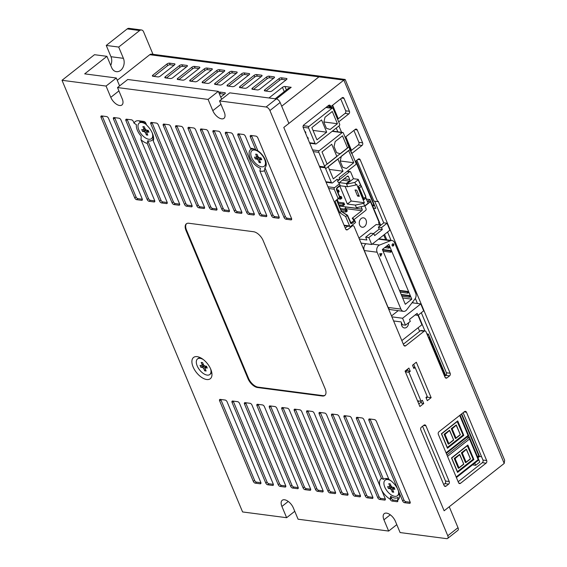 <?xml version="1.0" encoding="UTF-8"?>
<svg xmlns="http://www.w3.org/2000/svg" width="567" height="567" viewBox="0 0 567 567"><rect width="100%" height="100%" fill="white"/><g stroke="black" fill="none" stroke-linecap="round" stroke-linejoin="round"><path stroke-width="0.85" d="M388.657 531.059L383.937 519.79A8.774 4.571 51.8 0 1 384.235 513.645A8.774 4.571 51.8 0 1 395.383 521.286L400.104 532.562L446.633 538.65A3.813 1.984 -128.2 0 0 447.647 538.423A3.813 1.984 -128.2 0 0 447.774 535.751L269.906 110.544A3.813 1.984 -128.2 0 0 266.072 107L219.542 100.912L224.256 112.181A8.774 4.571 51.8 0 1 223.965 118.326A8.774 4.571 51.8 0 1 212.809 110.685L208.096 99.409L117.518 87.552L122.231 98.828A8.774 4.571 51.8 0 1 121.94 104.966A8.774 4.571 51.8 0 1 110.785 97.333L106.064 86.056L62.023 80.294L242.584 511.944L286.633 517.706L281.912 506.437A8.774 4.571 51.8 0 1 282.21 500.292A8.774 4.571 51.8 0 1 293.359 507.933L298.079 519.209L388.657 531.059L396.794 524.645M106.064 86.056L116.292 77.998L84.689 73.859L106.929 56.331L111.649 67.608A8.774 6.606 97.5 0 0 116.391 71.669A8.774 6.606 97.5 0 0 122.904 67.572A8.774 6.606 97.5 0 0 123.408 58.337L118.687 47.061L139.652 30.54A3.813 2.87 -82.5 0 1 141.495 29.98A3.813 2.87 -82.5 0 1 143.557 31.745L152.998 54.319M110.728 65.403A8.774 6.606 97.5 0 0 110.962 56.707L106.249 45.431L127.214 28.91L139.652 30.54M197.146 356.643A13.537 7.052 51.8 0 1 198.939 357.082A13.537 7.052 51.8 0 1 211.923 373.561A13.537 7.052 51.8 0 1 206.714 379.514A13.537 7.052 51.8 0 1 193.099 366.92A13.537 7.052 51.8 0 1 197.146 356.643M139.539 120.884A1.907 0.992 -128.2 0 0 139.659 121.253L139.73 121.416A11.567 6.024 51.8 0 1 140.8 121.451A11.567 6.024 51.8 0 1 142.331 121.827A11.567 6.024 51.8 0 1 146.18 124.024M146.626 125.101A13.537 7.052 51.8 0 1 153.607 137.71A13.537 7.052 51.8 0 1 153.288 141.013L153.444 137.334A11.567 6.024 51.8 0 1 147.81 140.736L147.236 143.43A13.537 7.052 51.8 0 1 140.977 139.709L141.197 136.179A11.567 6.024 51.8 0 1 136.385 124.669L134.053 123.159A13.537 7.052 51.8 0 1 138.83 120.792A13.537 7.052 51.8 0 1 138.922 120.806A1.907 0.992 51.8 0 1 138.95 120.814L143.926 121.458A1.907 0.992 51.8 0 1 145.847 123.237L146.626 125.101M139.532 121.352L138.922 120.806M357.657 417.39A1.907 0.992 -128.2 0 0 357.777 417.751L383.533 479.328A11.567 6.024 51.8 0 1 386.729 478.534A11.567 6.024 51.8 0 1 388.26 478.909A11.567 6.024 51.8 0 1 388.799 479.115M399.048 492.362A13.537 7.052 51.8 0 1 399.537 494.785A13.537 7.052 51.8 0 1 397.609 500.165L398.098 497.28A11.567 6.024 51.8 0 1 390.635 496.302L390.139 499.187A13.537 7.052 51.8 0 1 381.626 490.079L380.032 486.259A13.537 7.052 51.8 0 1 381.471 478.456L356.494 418.758A1.907 0.992 51.8 0 1 356.558 417.425A1.907 0.992 51.8 0 1 357.068 417.312L362.044 417.964A1.907 0.992 51.8 0 1 363.964 419.736L388.934 479.434A13.537 7.052 51.8 0 1 397.446 488.534L368.94 420.388A1.907 0.992 51.8 0 1 369.004 419.048A1.907 0.992 51.8 0 1 369.507 418.942L374.489 419.587A1.907 0.992 51.8 0 1 376.403 421.366L410.09 501.894A1.907 0.992 51.8 0 1 410.026 503.227A1.907 0.992 51.8 0 1 409.523 503.34L404.547 502.695A1.907 0.992 51.8 0 1 402.627 500.916L397.446 488.534M383.533 479.328L381.471 478.456M251.613 148.341A13.537 7.052 51.8 0 1 253.406 148.781A13.537 7.052 51.8 0 1 255.795 149.901L257.857 150.772A11.567 6.024 51.8 0 1 266.214 163.452A11.567 6.024 51.8 0 1 264.959 167.747L264.463 170.632A13.537 7.052 51.8 0 1 259.892 170.936L260.459 168.243A11.567 6.024 51.8 0 1 250.132 157.782A11.567 6.024 51.8 0 1 252.4 148.972L250.416 148.299A13.537 7.052 51.8 0 1 251.613 148.341M116.292 77.998L119.602 85.908M117.518 87.552L127.738 79.493L218.316 91.351L221.626 99.26M219.542 100.912L229.763 92.846L276.299 98.941L266.072 107M269.906 110.544L280.133 102.485A3.813 1.984 -128.2 0 0 276.299 98.941M280.133 102.485L288.894 123.422L283.784 127.455L444.131 510.789L449.241 506.756L458.001 527.693L447.774 535.751M447.647 538.423L457.874 530.365A3.813 1.984 -128.2 0 0 458.001 527.693M286.633 517.706L294.769 511.292M208.096 99.409L218.316 91.351M62.023 80.294L94.491 54.701L106.929 56.331M118.687 47.061L106.249 45.431M141.495 29.98L129.049 28.35A3.813 2.87 97.5 0 0 127.214 28.91M259.162 214.191L225.475 133.656A1.907 0.992 51.8 0 1 225.538 132.324A1.907 0.992 51.8 0 1 226.049 132.21L231.024 132.862A1.907 0.992 51.8 0 1 232.945 134.634L266.632 215.169A1.907 0.992 51.8 0 1 266.568 216.502A1.907 0.992 51.8 0 1 266.058 216.615L261.082 215.963A1.907 0.992 51.8 0 1 259.162 214.191L260.444 213.185A1.907 0.992 -128.2 0 0 262.358 214.957L261.082 215.963M234.277 210.931L200.59 130.403A1.907 0.992 51.8 0 1 200.654 129.063A1.907 0.992 51.8 0 1 201.165 128.95L206.14 129.602A1.907 0.992 51.8 0 1 208.061 131.374L241.748 211.909A1.907 0.992 51.8 0 1 241.684 213.242A1.907 0.992 51.8 0 1 241.173 213.355L236.198 212.703A1.907 0.992 51.8 0 1 234.277 210.931L235.56 209.925A1.907 0.992 -128.2 0 0 237.474 211.697L236.198 212.703M209.393 207.678L175.706 127.143A1.907 0.992 51.8 0 1 175.77 125.81A1.907 0.992 51.8 0 1 176.28 125.697L181.256 126.349A1.907 0.992 51.8 0 1 183.176 128.121L216.863 208.649A1.907 0.992 51.8 0 1 216.8 209.988A1.907 0.992 51.8 0 1 216.289 210.102L211.314 209.45A1.907 0.992 51.8 0 1 209.393 207.678L210.676 206.664A1.907 0.992 -128.2 0 0 212.59 208.443L211.314 209.45M184.509 204.418L150.822 123.89A1.907 0.992 51.8 0 1 150.886 122.55A1.907 0.992 51.8 0 1 151.396 122.437L156.372 123.089A1.907 0.992 51.8 0 1 158.292 124.86L191.979 205.396A1.907 0.992 51.8 0 1 191.915 206.728A1.907 0.992 51.8 0 1 191.405 206.842L186.43 206.19A1.907 0.992 51.8 0 1 184.509 204.418L185.792 203.411A1.907 0.992 -128.2 0 0 187.705 205.183L186.43 206.19M134.74 197.904L101.054 117.376A1.907 0.992 51.8 0 1 101.117 116.037A1.907 0.992 51.8 0 1 101.628 115.923L106.603 116.575A1.907 0.992 51.8 0 1 108.524 118.347L142.211 198.882A1.907 0.992 51.8 0 1 142.147 200.215A1.907 0.992 51.8 0 1 141.637 200.328L136.661 199.676A1.907 0.992 51.8 0 1 134.74 197.904L136.023 196.898A1.907 0.992 -128.2 0 0 137.937 198.67L136.661 199.676M365.304 496.033L331.61 415.498A1.907 0.992 51.8 0 1 331.674 414.165A1.907 0.992 51.8 0 1 332.184 414.052L337.159 414.704A1.907 0.992 51.8 0 1 339.08 416.476L372.767 497.011A1.907 0.992 51.8 0 1 372.703 498.343A1.907 0.992 51.8 0 1 372.193 498.457L367.218 497.805A1.907 0.992 51.8 0 1 365.304 496.033L366.58 495.026A1.907 0.992 -128.2 0 0 368.493 496.798L367.218 497.805M340.42 492.78L306.726 412.244A1.907 0.992 51.8 0 1 306.79 410.912A1.907 0.992 51.8 0 1 307.3 410.799L312.275 411.451A1.907 0.992 51.8 0 1 314.196 413.223L347.883 493.751A1.907 0.992 51.8 0 1 347.819 495.09A1.907 0.992 51.8 0 1 347.309 495.204L342.333 494.552A1.907 0.992 51.8 0 1 340.42 492.78L341.695 491.766A1.907 0.992 -128.2 0 0 343.609 493.545L342.333 494.552M315.536 489.519L281.842 408.984A1.907 0.992 51.8 0 1 281.905 407.652A1.907 0.992 51.8 0 1 282.416 407.538L287.391 408.19A1.907 0.992 51.8 0 1 289.312 409.962L322.999 490.498A1.907 0.992 51.8 0 1 322.935 491.83A1.907 0.992 51.8 0 1 322.425 491.943L317.449 491.291A1.907 0.992 51.8 0 1 315.536 489.519L316.811 488.513A1.907 0.992 -128.2 0 0 318.725 490.285L317.449 491.291M290.651 486.259L256.964 405.731A1.907 0.992 51.8 0 1 257.028 404.399A1.907 0.992 51.8 0 1 257.531 404.285L262.507 404.937A1.907 0.992 51.8 0 1 264.428 406.709L298.114 487.237A1.907 0.992 51.8 0 1 298.051 488.577A1.907 0.992 51.8 0 1 297.54 488.69L292.565 488.038A1.907 0.992 51.8 0 1 290.651 486.259L291.927 485.253A1.907 0.992 -128.2 0 0 293.848 487.032L292.565 488.038M253.321 481.376L219.635 400.848A1.907 0.992 51.8 0 1 219.698 399.508A1.907 0.992 51.8 0 1 220.209 399.395L225.184 400.047A1.907 0.992 51.8 0 1 227.098 401.819L260.785 482.354A1.907 0.992 51.8 0 1 260.721 483.686A1.907 0.992 51.8 0 1 260.218 483.8L255.242 483.148A1.907 0.992 51.8 0 1 253.321 481.376L254.597 480.369A1.907 0.992 -128.2 0 0 256.518 482.141L255.242 483.148M153.288 141.013L179.533 203.766A1.907 0.992 51.8 0 1 179.47 205.105A1.907 0.992 51.8 0 1 178.966 205.211L173.984 204.567A1.907 0.992 51.8 0 1 172.07 202.788L147.236 143.43M140.977 139.709L167.095 202.135A1.907 0.992 51.8 0 1 167.031 203.475A1.907 0.992 51.8 0 1 166.521 203.588L161.545 202.936A1.907 0.992 51.8 0 1 159.625 201.165L125.938 120.629A1.907 0.992 51.8 0 1 126.002 119.297A1.907 0.992 51.8 0 1 126.512 119.183L131.487 119.835A1.907 0.992 51.8 0 1 133.408 121.607L134.053 123.159M259.892 170.936L279.07 216.792A1.907 0.992 51.8 0 1 279.007 218.132A1.907 0.992 51.8 0 1 278.503 218.245L273.521 217.593A1.907 0.992 51.8 0 1 271.607 215.814L248.488 160.553A13.537 7.052 51.8 0 1 246.886 156.726L237.92 135.286A1.907 0.992 51.8 0 1 237.984 133.954A1.907 0.992 51.8 0 1 238.487 133.84L243.463 134.492A1.907 0.992 51.8 0 1 245.383 136.264L250.416 148.299M255.795 149.901L250.359 136.916A1.907 0.992 51.8 0 1 250.423 135.577A1.907 0.992 51.8 0 1 250.933 135.463L255.908 136.115A1.907 0.992 51.8 0 1 257.829 137.894L291.516 218.423A1.907 0.992 51.8 0 1 291.452 219.755A1.907 0.992 51.8 0 1 290.942 219.868L285.966 219.216A1.907 0.992 51.8 0 1 284.046 217.445L264.463 170.632M397.609 500.165L397.651 500.264A1.907 0.992 51.8 0 1 397.587 501.604A1.907 0.992 51.8 0 1 397.077 501.717L392.102 501.065A1.907 0.992 51.8 0 1 390.188 499.293L390.139 499.187M381.626 490.079L385.206 498.641A1.907 0.992 51.8 0 1 385.142 499.974A1.907 0.992 51.8 0 1 384.639 500.087L379.663 499.435A1.907 0.992 51.8 0 1 377.742 497.663L344.056 417.128A1.907 0.992 51.8 0 1 344.119 415.795A1.907 0.992 51.8 0 1 344.623 415.682L349.605 416.334A1.907 0.992 51.8 0 1 351.519 418.106L380.032 486.259M272.656 485.43L267.681 484.778A1.907 0.992 51.8 0 1 265.767 483.006L232.08 402.471A1.907 0.992 51.8 0 1 232.144 401.138A1.907 0.992 51.8 0 1 232.647 401.025L237.623 401.677A1.907 0.992 51.8 0 1 239.543 403.449L273.23 483.984A1.907 0.992 51.8 0 1 273.166 485.317A1.907 0.992 51.8 0 1 272.656 485.43L273.393 484.849M278.206 484.636L244.519 404.101A1.907 0.992 51.8 0 1 244.583 402.768A1.907 0.992 51.8 0 1 245.086 402.655L250.068 403.307A1.907 0.992 51.8 0 1 251.982 405.079L285.669 485.614A1.907 0.992 51.8 0 1 285.605 486.947A1.907 0.992 51.8 0 1 285.102 487.06L280.126 486.408A1.907 0.992 51.8 0 1 278.206 484.636L279.481 483.63A1.907 0.992 -128.2 0 0 281.402 485.402L280.126 486.408M303.09 487.889L269.403 407.361A1.907 0.992 51.8 0 1 269.467 406.022A1.907 0.992 51.8 0 1 269.97 405.908L274.952 406.56A1.907 0.992 51.8 0 1 276.866 408.339L310.553 488.867A1.907 0.992 51.8 0 1 310.489 490.2A1.907 0.992 51.8 0 1 309.986 490.313L305.011 489.661A1.907 0.992 51.8 0 1 303.09 487.889L304.366 486.883A1.907 0.992 -128.2 0 0 306.286 488.655L305.011 489.661M327.974 491.15L294.287 410.614A1.907 0.992 51.8 0 1 294.351 409.282A1.907 0.992 51.8 0 1 294.854 409.168L299.837 409.821A1.907 0.992 51.8 0 1 301.75 411.592L335.437 492.128A1.907 0.992 51.8 0 1 335.373 493.46A1.907 0.992 51.8 0 1 334.87 493.573L329.895 492.921A1.907 0.992 51.8 0 1 327.974 491.15L329.25 490.143A1.907 0.992 -128.2 0 0 331.171 491.915L329.895 492.921M352.858 494.403L319.171 413.875A1.907 0.992 51.8 0 1 319.235 412.535A1.907 0.992 51.8 0 1 319.738 412.422L324.721 413.074A1.907 0.992 51.8 0 1 326.635 414.853L360.321 495.381A1.907 0.992 51.8 0 1 360.258 496.713A1.907 0.992 51.8 0 1 359.754 496.827L354.779 496.175A1.907 0.992 51.8 0 1 352.858 494.403L354.134 493.396A1.907 0.992 -128.2 0 0 356.055 495.168L354.779 496.175M147.186 199.534L113.499 118.999A1.907 0.992 51.8 0 1 113.563 117.667A1.907 0.992 51.8 0 1 114.066 117.553L119.042 118.205A1.907 0.992 51.8 0 1 120.962 119.977L154.649 200.512A1.907 0.992 51.8 0 1 154.585 201.845A1.907 0.992 51.8 0 1 154.082 201.958L149.1 201.306A1.907 0.992 51.8 0 1 147.186 199.534L148.462 198.528A1.907 0.992 -128.2 0 0 150.383 200.3L149.1 201.306M196.955 206.048L163.268 125.513A1.907 0.992 51.8 0 1 163.331 124.18A1.907 0.992 51.8 0 1 163.835 124.067L168.81 124.719A1.907 0.992 51.8 0 1 170.731 126.491L204.418 207.026A1.907 0.992 51.8 0 1 204.354 208.358A1.907 0.992 51.8 0 1 203.851 208.472L198.868 207.82A1.907 0.992 51.8 0 1 196.955 206.048L198.23 205.041A1.907 0.992 -128.2 0 0 200.151 206.813L198.868 207.82M221.839 209.301L188.152 128.773A1.907 0.992 51.8 0 1 188.216 127.44A1.907 0.992 51.8 0 1 188.719 127.327L193.694 127.979A1.907 0.992 51.8 0 1 195.615 129.751L229.302 210.279A1.907 0.992 51.8 0 1 229.238 211.619A1.907 0.992 51.8 0 1 228.735 211.732L223.752 211.08A1.907 0.992 51.8 0 1 221.839 209.301L223.114 208.295A1.907 0.992 -128.2 0 0 225.035 210.066L223.752 211.08M246.723 212.561L213.036 132.026A1.907 0.992 51.8 0 1 213.1 130.694A1.907 0.992 51.8 0 1 213.603 130.58L218.578 131.232A1.907 0.992 51.8 0 1 220.499 133.004L254.186 213.539A1.907 0.992 51.8 0 1 254.122 214.872A1.907 0.992 51.8 0 1 253.619 214.985L248.637 214.333A1.907 0.992 51.8 0 1 246.723 212.561L247.999 211.555A1.907 0.992 -128.2 0 0 249.919 213.327L248.637 214.333M247.999 378.678L186.011 230.5A9.533 4.968 51.8 0 1 186.33 223.823A9.533 4.968 51.8 0 1 188.861 223.256L253.562 231.726A9.533 4.968 51.8 0 1 263.152 240.592L325.139 388.771A9.533 4.968 51.8 0 1 324.82 395.447A9.533 4.968 51.8 0 1 322.283 396.014L257.588 387.544A9.533 4.968 51.8 0 1 247.999 378.678L248.509 378.274A9.533 4.968 -128.2 0 0 258.098 387.141L257.588 387.544M273.351 484.346L268.964 483.771A1.907 0.992 51.8 0 1 267.043 482L233.356 401.464L232.08 402.471M233.235 401.103A1.907 0.992 -128.2 0 0 233.356 401.464M245.674 402.733A1.907 0.992 -128.2 0 0 245.794 403.094L279.481 483.63M285.789 485.976L281.402 485.402M270.558 405.986A1.907 0.992 -128.2 0 0 270.679 406.355L304.366 486.883M310.673 489.229L306.286 488.655M295.442 409.246A1.907 0.992 -128.2 0 0 295.563 409.608L329.25 490.143M335.558 492.489L331.171 491.915M320.327 412.5A1.907 0.992 -128.2 0 0 320.447 412.868L354.134 493.396M360.442 495.742L356.055 495.168M114.654 117.631A1.907 0.992 -128.2 0 0 114.775 117.993L148.462 198.528M154.77 200.874L150.383 200.3M164.423 124.145A1.907 0.992 -128.2 0 0 164.543 124.506L198.23 205.041M204.538 207.387L200.151 206.813M189.307 127.398A1.907 0.992 -128.2 0 0 189.428 127.766L223.114 208.295M229.422 210.648L225.035 210.066M214.191 130.658A1.907 0.992 -128.2 0 0 214.312 131.02L247.999 211.555M254.307 213.901L249.919 213.327M186.6 223.639A9.533 4.968 -128.2 0 0 186.522 230.096L248.509 378.274M322.283 396.014L322.793 395.61L258.098 387.141M322.793 395.61A9.533 4.968 -128.2 0 0 325.061 395.227M226.637 132.288A1.907 0.992 -128.2 0 0 226.757 132.65L260.444 213.185M266.752 215.531L262.358 214.957M201.753 129.028A1.907 0.992 -128.2 0 0 201.873 129.389L235.56 209.925M241.868 212.271L237.474 211.697M176.869 125.775A1.907 0.992 -128.2 0 0 176.989 126.136L210.676 206.664M216.984 209.017L212.59 208.443M151.984 122.515A1.907 0.992 -128.2 0 0 152.105 122.876L185.792 203.411M192.1 205.757L187.705 205.183M102.216 116.001A1.907 0.992 -128.2 0 0 102.336 116.363L136.023 196.898M142.331 199.244L137.937 198.67M332.772 414.13A1.907 0.992 -128.2 0 0 332.893 414.491L366.58 495.026M372.888 497.372L368.493 496.798M307.888 410.877A1.907 0.992 -128.2 0 0 308.009 411.238L341.695 491.766M348.003 494.119L343.609 493.545M283.004 407.616A1.907 0.992 -128.2 0 0 283.124 407.978L316.811 488.513M323.119 490.859L318.725 490.285M258.12 404.356A1.907 0.992 -128.2 0 0 258.24 404.725L291.927 485.253M298.235 487.606L293.848 487.032M220.79 399.473A1.907 0.992 -128.2 0 0 220.91 399.834L254.597 480.369M260.905 482.715L256.518 482.141M127.1 119.261A1.907 0.992 -128.2 0 0 127.221 119.623L160.908 200.151A1.907 0.992 -128.2 0 0 162.821 201.93L161.545 202.936M167.215 202.504L162.821 201.93M147.81 140.736L173.346 201.781A1.907 0.992 -128.2 0 0 175.267 203.553L173.984 204.567M179.654 204.127L175.267 203.553M239.076 133.911A1.907 0.992 -128.2 0 0 239.196 134.28L272.883 214.808A1.907 0.992 -128.2 0 0 274.804 216.587L273.521 217.593M248.488 160.553L246.886 156.726M279.191 217.161L274.804 216.587M264.959 167.747L285.329 216.438A1.907 0.992 -128.2 0 0 287.242 218.21L285.966 219.216M291.636 218.784L287.242 218.21M251.514 135.541A1.907 0.992 -128.2 0 0 251.642 135.91L257.857 150.772M370.095 419.013A1.907 0.992 -128.2 0 0 370.216 419.382L403.902 499.91A1.907 0.992 -128.2 0 0 405.823 501.682L404.547 502.695M410.21 502.256L405.823 501.682M345.211 415.76A1.907 0.992 -128.2 0 0 345.331 416.121L379.018 496.657A1.907 0.992 -128.2 0 0 380.939 498.428L379.663 499.435M385.326 499.003L380.939 498.428M390.635 496.302L391.464 498.28A1.907 0.992 -128.2 0 0 393.378 500.059L392.102 501.065M397.772 500.633L393.378 500.059M380.634 225.092L369.953 199.541L366.459 199.088M472.488 464.883L475.678 465.301L479.774 462.077L460.113 415.087M424.924 330.958L418.29 315.096M413.194 302.927L412.748 301.857M386.814 239.855L384.539 234.412M369.953 199.541L367.685 201.335M475.678 465.301L474.756 463.097M419.644 331.334L418.134 327.733M325.302 165.458L348.308 147.321A1.141 0.865 -82.5 0 1 349.478 147.682L355.948 163.14A1.141 0.865 -82.5 0 1 355.58 164.714L339.222 177.613A1.524 1.148 -82.5 0 1 339.137 179.215A1.524 1.148 -82.5 0 1 338.003 179.93A1.524 1.148 -82.5 0 1 337.181 179.222L332.574 182.85A1.141 0.865 -82.5 0 1 331.404 182.489L324.934 167.024A1.141 0.865 -82.5 0 1 325.302 165.458M328.165 166.62L333.29 178.86L343 171.206L337.882 158.966L328.165 166.62M346.451 168.484L342.744 167.336L340.186 161.219L341.334 156.244L348.62 150.503L353.737 162.743L346.451 168.484M329.335 169.42L343 171.206M340.243 160.978L353.737 162.743M319.15 150.765L342.163 132.628A1.141 0.865 -82.5 0 1 343.333 132.99L349.796 148.455A1.141 0.865 -82.5 0 1 349.435 150.021L326.429 168.158A1.141 0.865 -82.5 0 1 325.26 167.797L318.789 152.332A1.141 0.865 -82.5 0 1 319.15 150.765L312.545 149.901M340.306 153.792L336.6 152.643L334.041 146.527L335.189 141.552L342.475 135.811L347.592 148.051L340.306 153.792M322.021 151.928L327.145 164.168L336.855 156.513L331.738 144.273L322.021 151.928M351.597 153.508L347.018 142.558M308.98 126.441L331.986 108.304A1.141 0.865 -82.5 0 1 333.155 108.666L339.626 124.13A1.141 0.865 -82.5 0 1 339.264 125.704L316.258 143.834A1.141 0.865 -82.5 0 1 315.082 143.472L308.618 128.014A1.141 0.865 -82.5 0 1 308.98 126.441L303.246 125.69M311.85 127.61L316.967 139.851L326.684 132.189L321.56 119.949L311.85 127.61M330.136 129.474L326.422 128.326L323.863 122.203L325.011 117.234L332.297 111.486L337.422 123.726L330.136 129.474M307.328 137.434L307.888 137.512L308.292 138.476L307.895 138.787M304.904 131.636L305.457 131.707L305.861 132.678L305.471 132.99M329.08 107.687L329.788 107.071L331.83 107.34L332.319 108.113M313.019 130.403L326.684 132.189M323.92 121.962L337.422 123.726M305.457 131.707L305.067 132.019M307.888 137.512L307.491 137.816M338.13 198.556L339.661 197.351L336.628 190.101A1.907 1.439 -82.5 0 1 337.23 187.486L340.044 185.267L339.442 183.814L334.58 187.649A1.141 0.865 97.5 0 0 334.218 189.215L338.13 198.556L335.047 201.32L339.796 212.66L345.672 216.601L349.584 225.942L344.049 225.212M353.078 218.423L352.227 218.238L353.936 220.549L354.928 220.889L355.608 222.47L350.753 226.304A1.141 0.865 -82.5 0 1 349.584 225.942M347.38 215.29L345.672 216.601M339.796 212.66L341.327 211.456L347.21 215.389L350.25 222.172M335.047 201.32L336.585 200.108L341.327 211.456L347.479 215.191L350.874 222.696A1.141 0.865 -82.5 0 0 351.427 222.533A0.765 0.397 51.8 0 1 352.192 223.242A1.907 1.439 -82.5 0 1 350.236 222.64M364.815 205.835L366.062 208.833A1.141 0.865 -82.5 0 1 365.701 210.4L353.992 219.627M341.497 211.356L336.841 199.882M336.635 200.066L339.661 197.351L336.607 200.087M339.52 196.508L339.69 197.33M339.442 183.814L337.514 181.213L349.534 171.744A1.141 0.865 -82.5 0 1 350.704 172.106L353.468 178.711L346.565 184.155L354.857 182.418L355.934 184.998L356.7 184.388L364.383 202.752L351.193 201.023L345.069 186.394M340.044 185.267L339.52 186.082M364.383 202.752L363.617 203.355L355.325 205.091L356.671 208.309L357.876 207.359M361.087 206.686L362.122 209.152A1.141 0.865 -82.5 0 1 361.76 210.726L352.227 218.238M338.818 182.978L347.337 176.259A1.141 0.865 -82.5 0 1 348.514 176.62L349.726 179.519A1.141 0.865 -82.5 0 1 349.364 181.093L346.295 183.51L347.642 186.727L340.03 185.735M353.468 178.711L358.195 179.328L365.736 196.232L365.857 198.159L363.816 199.768L358.287 186.564L360.336 184.955L361.413 186.401L365.779 196.841L363.738 198.457L363.816 199.768M365.821 197.571L368.033 202.844L365.857 198.159M356.402 207.664L364.694 205.934L368.018 203.312M344.382 209.103L345.083 208.543A1.141 0.865 97.5 0 0 345.445 206.969L345.388 206.835M356.671 208.309L339.994 206.126L339.555 205.077M338.364 202.221L337.237 199.527M360.406 184.629L358.181 179.796L354.857 182.418M358.181 179.796L358.195 179.328M361.484 186.075L359.365 188.01L363.738 198.457M357.593 196.076L359.336 196.302L356.771 190.186L355.034 189.959L357.593 196.076L358.826 195.105M363.617 203.355L364.694 205.934M339.3 182.595L346.295 183.51M339.796 185.976L347.358 204.049L355.325 205.091M341.929 211.477L346.026 212.015L345.346 210.4L341.008 209.833M338.981 204.999L343.326 205.573L342.652 203.957L338.308 203.39M338.06 198.79L340.632 199.13L339.541 197.465M347.642 186.727L355.934 184.998M358.287 186.564L359.365 188.01M347.358 204.049L351.193 201.023M345.99 210.555L346.756 209.953L346.628 209.393L347.302 211.002L346.026 212.015L346.394 211.519L345.99 210.555L345.346 210.4L346.628 209.393L340.483 208.592M343.29 204.113L344.063 203.51L343.935 202.951L344.608 204.559L343.326 205.573L343.694 205.077L343.29 204.113L342.652 203.957L343.935 202.951L337.79 202.15M340.597 197.67L341.362 197.068L341.235 196.508L341.908 198.117L340.632 199.13L341.001 198.634L340.597 197.67L339.959 197.514L341.235 196.508L339.576 196.295M337.358 191.001L338.542 190.065L336.883 189.853M338.017 192.574L338.308 192.192L337.408 191.107M337.904 191.228L338.669 190.625L338.542 190.065L339.215 191.674L338.031 192.61M346.756 209.953L347.16 210.917L346.394 211.519M344.063 203.51L344.467 204.474L343.694 205.077M341.362 197.068L341.766 198.032L341.001 198.634M338.669 190.625L339.073 191.589L338.308 192.192M392.13 245.575A1.212 0.914 -82.5 0 1 393.753 244.299A1.212 0.914 -82.5 0 1 392.13 245.575M392.477 246.021A1.212 0.914 97.5 0 0 392.768 243.767M408.58 322.751A4.749 3.572 -82.5 0 1 404.37 327.96A4.749 3.572 -82.5 0 1 401.805 325.763A4.749 3.572 -82.5 0 1 401.457 322.687M366.034 220.024A4.749 3.572 -82.5 0 1 365.765 225.028A4.749 3.572 -82.5 0 1 362.235 227.239A4.749 3.572 -82.5 0 1 359.669 225.042A4.749 3.572 -82.5 0 1 359.946 220.039A4.749 3.572 -82.5 0 1 363.468 217.827A4.749 3.572 -82.5 0 1 366.034 220.024M367.381 201.292L370.457 201.696L379.075 222.314L378.558 222.718L379.486 224.936M383.717 235.057L385.666 239.706M412.046 302.771L420.771 303.919L402.584 318.25L405.49 325.182L410.302 321.39L409.48 319.412L417.149 313.367L417.971 315.344L423.669 310.851L420.771 303.919M370.457 201.696L364.907 206.069M401.833 340.59L421.926 324.749L417.992 315.33M403.541 311.347L390.706 309.667A4.841 3.65 -82.5 0 1 388.09 307.427L400.919 309.107A4.841 3.65 -82.5 0 0 403.541 311.347A4.841 3.65 -82.5 0 0 406.659 309.837L414.909 299.015A4.841 3.65 97.5 0 0 415.668 293.167L394.589 242.775A4.841 3.65 97.5 0 0 391.967 240.528L379.139 238.856A4.841 3.65 97.5 0 0 378.926 238.835M388.09 307.427L364.298 250.543A4.841 3.65 -82.5 0 1 366.02 243.753M358.961 238.097L376.197 224.511L380.932 225.127M391.521 315.939L398.218 310.652M400.919 309.107L377.126 252.223A4.841 3.65 -82.5 0 1 379.557 245.05L390.528 240.72L378.529 239.146M373.533 233.583L379.174 229.139L378.345 227.169L383.859 222.824L387.02 223.235L389.919 230.174L371.739 244.505L361.051 243.101M359.336 239.012L366.863 239.997L365.68 237.155L370.676 233.214L373.837 233.625L368.833 237.566L371.739 244.505M391.896 316.847L402.584 318.25M405.49 325.182L402.329 324.771L401.138 321.928L393.611 320.943M391.967 240.528A4.841 3.65 97.5 0 0 390.528 240.72M388.856 244.349L411.784 299.17L405.292 304.288L382.364 249.466L388.856 244.349M379.677 253.74L381.903 253.64L380.712 256.22L379.677 253.74M387.02 223.235L381.506 227.58L382.328 229.557L374.659 235.603L373.837 233.625M368.833 237.566L365.68 237.155M411.784 299.17L402.655 297.973M386.574 246.149L388.962 246.461L389.501 247.744L388.99 248.148L384.738 247.595M382.364 249.466L390.677 250.55L391.209 251.84L390.698 252.237L383.108 251.245M399.473 290.375L407.786 291.466L408.325 292.749L407.815 293.153L400.217 292.154M401.188 294.464L409.502 295.556L410.033 296.839L409.523 297.243L401.932 296.243M381.215 253.669L380.393 255.455M382.328 229.557L379.174 229.139M381.506 227.58L378.345 227.169M417.971 315.344L415.115 314.969M409.502 295.556L408.991 295.96L409.523 297.243M401.393 294.96L408.991 295.96M407.786 291.466L407.276 291.863L407.815 293.153M399.685 290.871L407.276 291.863M390.677 250.55L390.167 250.954L390.698 252.237M382.569 249.962L390.167 250.954M388.962 246.461L388.452 246.865L388.99 248.148M386.063 246.553L388.452 246.865M467.017 437.072L469.526 437.681L469.547 439.021L478.172 459.631L456.166 476.982M478.598 459.901L478.172 459.631M467.484 445.598L473.254 459.39L473.892 459.546L457.562 472.41L451.509 457.938L467.832 445.067L451.686 457.994M451.509 457.938L457.562 472.41M457.491 471.815L473.254 459.39L467.307 445.74M457.42 471.645L473.006 459.362M455.117 458.625L459.759 454.514L454.231 458.441L458.334 468.243L458.951 467.782L455.117 458.625L454.479 458.469L458.583 468.278M462.268 452.99L466.435 449.248L461.375 452.806L465.479 462.608L466.095 462.155L462.268 452.99L461.63 452.835L465.727 462.644M454.231 458.441L459.639 454.401M461.375 452.806L466.315 449.142M459.766 454.961L463.813 464.21L458.845 468.073M466.45 449.695L470.49 458.944L465.989 462.438M407.574 369.372L405.15 371.279M419.048 401.025L417.95 401.883M372.193 204.914L373.944 205.141L355.58 161.241M351.129 150.609L345.473 137.079M337.925 119.042L332.269 105.512M477.301 456.173L479.044 456.4L461.354 414.108M445.322 375.772L429.191 337.216L428.241 337.089M373.944 205.141L374.298 204.864M318.973 76.843A3.813 2.87 -82.5 0 1 320.816 76.283L151.602 54.141A3.813 2.87 97.5 0 0 149.759 54.701L318.973 76.843A3.813 2.87 -82.5 0 1 320.816 76.283L345.175 79.472L343.857 80.103L504.205 463.43L444.131 510.789L283.784 127.455L343.857 80.103L318.973 76.843L281.7 106.227L318.973 76.843M429.545 336.933L429.191 337.216M427.305 334.849L428.751 335.04M479.044 456.4L477.804 457.378M117.263 80.316L149.759 54.701M268.949 97.978L282.444 87.339L284.244 91.634M286.406 89.933L284.967 86.489L291.19 87.304L276.413 98.956L289.914 88.317L288.667 88.154L275.172 98.793M157.853 76.906A1.907 0.765 -22.7 0 0 160.376 76.056L174.438 64.978A1.907 0.765 -22.7 0 0 174.955 64.078A1.907 0.765 -22.7 0 0 174.473 63.809L169.498 63.157A1.907 0.765 -22.7 0 0 166.974 64L152.913 75.085A1.907 0.765 -22.7 0 0 152.395 75.978A1.907 0.765 -22.7 0 0 152.877 76.254L157.853 76.906M284.967 86.489A1.907 0.765 -22.7 0 0 282.444 87.339M220.726 97.106L224.808 93.888A1.907 0.765 -22.7 0 0 225.319 92.988A1.907 0.765 -22.7 0 0 224.837 92.719L219.861 92.067A1.907 0.765 -22.7 0 0 218.685 92.223M170.298 78.529A1.907 0.765 -22.7 0 0 172.822 77.686L186.883 66.608A1.907 0.765 -22.7 0 0 187.393 65.708A1.907 0.765 -22.7 0 0 186.912 65.432L181.936 64.787A1.907 0.765 -22.7 0 0 179.413 65.63L165.358 76.708A1.907 0.765 -22.7 0 0 164.841 77.608A1.907 0.765 -22.7 0 0 165.323 77.885L170.298 78.529M182.737 80.16A1.907 0.765 -22.7 0 0 185.26 79.316L199.322 68.231A1.907 0.765 -22.7 0 0 199.839 67.338A1.907 0.765 -22.7 0 0 199.357 67.062L194.382 66.41A1.907 0.765 -22.7 0 0 191.859 67.253L177.797 78.338A1.907 0.765 -22.7 0 0 177.28 79.238A1.907 0.765 -22.7 0 0 177.762 79.508L182.737 80.16M195.183 81.79A1.907 0.765 -22.7 0 0 197.706 80.946L211.767 69.861A1.907 0.765 -22.7 0 0 212.278 68.961A1.907 0.765 -22.7 0 0 211.796 68.692L206.82 68.04A1.907 0.765 -22.7 0 0 204.297 68.883L190.243 79.968A1.907 0.765 -22.7 0 0 189.725 80.868A1.907 0.765 -22.7 0 0 190.207 81.138L195.183 81.79M207.621 83.42A1.907 0.765 -22.7 0 0 210.144 82.576L224.206 71.492A1.907 0.765 -22.7 0 0 224.723 70.591A1.907 0.765 -22.7 0 0 224.241 70.322L219.266 69.67A1.907 0.765 -22.7 0 0 216.743 70.514L202.681 81.598A1.907 0.765 -22.7 0 0 202.164 82.491A1.907 0.765 -22.7 0 0 202.646 82.768L207.621 83.42M220.067 85.043A1.907 0.765 -22.7 0 0 222.59 84.2L236.652 73.122A1.907 0.765 -22.7 0 0 237.162 72.222A1.907 0.765 -22.7 0 0 236.68 71.952L231.705 71.3A1.907 0.765 -22.7 0 0 229.181 72.144L215.127 83.221A1.907 0.765 -22.7 0 0 214.609 84.122A1.907 0.765 -22.7 0 0 215.091 84.398L220.067 85.043M232.505 86.673A1.907 0.765 -22.7 0 0 235.029 85.83L249.09 74.745A1.907 0.765 -22.7 0 0 249.608 73.852A1.907 0.765 -22.7 0 0 249.126 73.575L244.15 72.923A1.907 0.765 -22.7 0 0 241.627 73.774L227.565 84.852A1.907 0.765 -22.7 0 0 227.048 85.752A1.907 0.765 -22.7 0 0 227.53 86.021L232.505 86.673M244.951 88.303A1.907 0.765 -22.7 0 0 247.474 87.46L261.536 76.375A1.907 0.765 -22.7 0 0 262.046 75.475A1.907 0.765 -22.7 0 0 261.564 75.205L256.589 74.553A1.907 0.765 -22.7 0 0 254.066 75.397L240.011 86.482A1.907 0.765 -22.7 0 0 239.494 87.382A1.907 0.765 -22.7 0 0 239.976 87.651L244.951 88.303M257.39 89.933A1.907 0.765 -22.7 0 0 259.913 89.09L273.974 78.005A1.907 0.765 -22.7 0 0 274.492 77.105A1.907 0.765 -22.7 0 0 274.01 76.836L269.034 76.184A1.907 0.765 -22.7 0 0 266.511 77.027L252.45 88.112A1.907 0.765 -22.7 0 0 251.932 89.012A1.907 0.765 -22.7 0 0 252.414 89.281L257.39 89.933M269.835 91.563A1.907 0.765 -22.7 0 0 272.358 90.713L286.42 79.635A1.907 0.765 -22.7 0 0 286.93 78.735A1.907 0.765 -22.7 0 0 286.448 78.466L281.473 77.814A1.907 0.765 -22.7 0 0 278.95 78.657L264.895 89.735A1.907 0.765 -22.7 0 0 264.378 90.635A1.907 0.765 -22.7 0 0 264.86 90.911L269.835 91.563M174.062 65.276L170.171 64.766A1.907 0.765 -22.7 0 0 167.648 65.609L153.969 76.396M224.426 94.186L220.535 93.675A1.907 0.765 -22.7 0 0 219.358 93.831M186.5 66.906L182.609 66.396A1.907 0.765 -22.7 0 0 180.086 67.239L166.407 78.026M198.946 68.529L195.055 68.026A1.907 0.765 -22.7 0 0 192.532 68.869L178.853 79.649M211.385 70.159L207.494 69.649A1.907 0.765 -22.7 0 0 204.97 70.499L191.292 81.279M223.83 71.789L219.939 71.279A1.907 0.765 -22.7 0 0 217.416 72.122L203.73 82.91M236.269 73.419L232.378 72.909A1.907 0.765 -22.7 0 0 229.855 73.753L216.176 84.54M248.715 75.042L244.824 74.539A1.907 0.765 -22.7 0 0 242.3 75.383L228.614 86.163M261.153 76.673L257.262 76.162A1.907 0.765 -22.7 0 0 254.739 77.013L241.06 87.793M273.599 78.303L269.708 77.792A1.907 0.765 -22.7 0 0 267.185 78.636L253.499 89.423M286.037 79.933L282.146 79.423A1.907 0.765 -22.7 0 0 279.623 80.266L265.944 91.053M449.22 481.503L425.909 425.774A1.907 1.439 -82.5 0 0 424.874 424.896A1.907 1.439 -82.5 0 0 423.953 425.172L421.401 427.185A1.907 1.439 -82.5 0 0 420.792 429.807L444.103 485.536A1.907 1.439 -82.5 0 0 445.138 486.415A1.907 1.439 -82.5 0 0 446.059 486.139L448.617 484.119A1.907 1.439 -82.5 0 0 449.22 481.503L445.485 481.014L422.578 426.256M464.515 411.621A1.907 1.439 -82.5 0 1 465.436 411.337A1.907 1.439 -82.5 0 1 466.471 412.223L486.677 460.546A1.907 1.439 -82.5 0 1 486.075 463.161L460.51 483.311A1.907 1.439 -82.5 0 1 459.589 483.587A1.907 1.439 -82.5 0 1 458.561 482.708L438.348 434.386A1.907 1.439 -82.5 0 1 438.95 431.771L464.515 411.621M419.892 406.525L423.726 403.506L422.38 400.281L421.104 401.294L408.977 372.299L410.253 371.293L408.906 368.068L405.072 371.094L419.892 406.525M425.959 397.46L427.305 400.685L431.14 397.658L416.32 362.228L412.485 365.247L413.832 368.472L415.115 367.466L427.242 396.453L425.959 397.46M403.952 345.53L405.696 345.764L424.102 331.256A1.907 1.439 -82.5 0 1 425.023 330.972A1.907 1.439 -82.5 0 1 426.051 331.858L445.052 377.275A1.907 1.439 -82.5 0 0 446.08 378.161A1.907 1.439 -82.5 0 0 447.002 377.877L449.56 375.864A1.907 1.439 -82.5 0 0 450.163 373.249L378.21 201.228L377.693 201.632L360.18 159.759L357.848 159.455M405.696 345.764A1.907 1.439 -82.5 0 1 404.774 346.04A1.907 1.439 -82.5 0 1 403.739 345.161L354.155 226.616A1.907 1.439 -82.5 0 0 353.121 225.73A1.907 1.439 -82.5 0 0 352.199 226.013L351.271 225.893M345.863 229.408L347.599 229.642L352.199 226.013M347.599 229.642A1.907 1.439 -82.5 0 1 346.678 229.918A1.907 1.439 -82.5 0 1 345.65 229.033L303.203 127.568A1.907 1.439 -82.5 0 1 303.806 124.946L328.605 105.398A1.907 1.439 -82.5 0 1 329.526 105.122A1.907 1.439 -82.5 0 1 330.554 106.008L328.222 105.703M340.696 98.864L345.679 110.785L349.414 111.274L344.027 98.389A1.907 1.439 -82.5 0 0 342.992 97.503A1.907 1.439 -82.5 0 0 342.071 97.786L330.823 106.646L330.554 106.008M349.414 111.274A1.907 1.439 -82.5 0 1 348.811 113.889L345.076 113.4L337.606 119.29M338.69 121.884A1.907 1.439 -82.5 0 1 338.839 121.749L348.811 113.889M341.561 132.309L338.91 125.98M353.9 130.438L358.89 142.352L362.618 142.841L357.231 129.956A1.907 1.439 -82.5 0 0 356.196 129.07A1.907 1.439 -82.5 0 0 355.275 129.354L345.31 137.207A1.907 1.439 -82.5 0 1 345.147 137.32M362.618 142.841A1.907 1.439 -82.5 0 1 362.015 145.457L358.28 144.968L350.81 150.865M351.894 153.451A1.907 1.439 -82.5 0 1 352.043 153.317L362.015 145.457M360.18 159.759A1.907 1.439 -82.5 0 0 359.145 158.873A1.907 1.439 -82.5 0 0 358.224 159.15L355.417 161.368A1.907 1.439 -82.5 0 1 355.254 161.482M415.115 367.466L413.315 367.232M431.14 397.658L427.412 397.176L426.228 398.105M413.669 364.319L414.973 367.444M427.142 396.531L427.412 397.176M425.023 330.972L421.288 330.483A1.907 1.439 97.5 0 0 420.367 330.767L403.335 344.19M347.684 226.141L345.239 228.069M330.823 106.646L327.563 106.22M336.259 128.071L337.826 131.82M356.849 160.234L373.965 201.143L377.693 201.632M374.681 201.235L383.746 222.909M387.566 232.031L391.067 240.415M415.32 298.391L417.454 303.487M421.309 312.715L446.427 372.76A1.907 1.439 -82.5 0 1 445.825 375.375L449.56 375.864M444.641 376.304L445.825 375.375M504.205 463.43L504.651 460.248L345.175 79.472M443.699 484.565L444.882 483.637L448.617 484.119M486.677 460.546L482.949 460.057L463.14 412.705M458.157 481.737L482.34 462.672L486.075 463.161M423.726 403.506L421.742 403.243L420.912 401.266M410.253 371.293L408.261 371.031L407.489 369.188M421.104 401.294L417.51 400.819M405.377 371.832L408.977 372.299M407.758 369.826L405.341 371.732M445.485 481.014A1.907 1.439 -82.5 0 1 444.882 483.637M482.949 460.057A1.907 1.439 -82.5 0 1 482.34 462.672M358.89 142.352A1.907 1.439 -82.5 0 1 358.28 144.968M345.679 110.785A1.907 1.439 -82.5 0 1 345.076 113.4M421.238 402.038L418.815 403.945M372.562 204.963L372.611 205.899M332.623 105.235L338.279 118.758M345.827 136.803L351.483 150.326M355.934 160.964L375.786 208.429L373.547 208.132M426.894 333.871L428.34 334.055L445.676 375.496M461.708 413.832L479.547 456.463L481.553 456.726M479.547 456.463L477.953 457.725M372.873 205.693L374.752 205.941M468.491 435.739L468.066 435.477L446.059 452.82M457.378 421.444L463.147 435.229L463.785 435.385L447.455 448.256L441.402 433.776L457.725 420.905L441.58 433.84M441.402 433.776L447.455 448.256M447.384 447.654L463.147 435.229L457.2 421.579M447.313 447.483L462.899 435.201M445.01 434.464L449.652 430.353L444.124 434.279L448.228 444.081L448.844 443.628L445.01 434.464L444.372 434.308L448.476 444.117M452.161 428.829L456.336 425.094L451.275 428.645L455.372 438.447L455.996 437.993L452.161 428.829L451.523 428.68L455.62 438.482M444.124 434.279L449.532 430.247M451.275 428.645L456.215 424.981M449.659 430.8L453.706 440.049L448.738 443.911M456.343 425.534L460.383 434.783L455.882 438.277M264.257 166.209A9.915 5.167 -128.2 0 0 263.542 157.215A9.915 5.167 -128.2 0 0 254.611 150.049A9.915 5.167 -128.2 0 0 251.982 150.638A9.915 5.167 -128.2 0 0 252.691 159.639A9.915 5.167 -128.2 0 0 261.621 166.797A9.915 5.167 -128.2 0 0 264.257 166.209L264.881 165.72A9.915 5.167 -128.2 0 0 266.1 162.651M255.15 149.546A9.915 5.167 -128.2 0 0 252.606 150.142L251.982 150.638M256.653 156.527A2.403 1.247 -128.2 0 0 256.334 157.321L254.498 157.08L255.27 158.923L257.106 159.164A2.403 1.247 -128.2 0 0 258.162 160.135L259.154 162.516L260.579 162.708L259.587 160.319A2.403 1.247 -128.2 0 0 259.643 160.277A2.403 1.247 -128.2 0 0 259.899 159.525L261.734 159.766L260.969 157.924L259.126 157.683A2.403 1.247 -128.2 0 0 258.07 156.712L257.078 154.33L255.653 154.146L256.653 156.527L257.702 155.826M257.106 159.164L259.147 157.69M255.27 158.923L258.729 157.236M261.174 158.42L259.899 159.525M257.865 156.216L256.334 157.321M260.593 157.874L258.162 160.135M259.154 162.516L259.906 161.085M390.911 480.781A9.915 5.167 -128.2 0 0 387.757 479.576A9.915 5.167 -128.2 0 0 385.121 480.164A9.915 5.167 -128.2 0 0 385.829 489.165A9.915 5.167 -128.2 0 0 394.76 496.331A9.915 5.167 -128.2 0 0 397.396 495.742L398.02 495.246A9.915 5.167 -128.2 0 0 399.196 492.914M388.82 479.158A9.915 5.167 -128.2 0 0 388.381 479.087A9.915 5.167 -128.2 0 0 385.744 479.675L385.121 480.164M397.396 495.742A9.915 5.167 -128.2 0 0 398.041 489.633M389.791 486.054A2.403 1.247 -128.2 0 0 389.479 486.847L387.637 486.606L388.409 488.449L390.252 488.69A2.403 1.247 -128.2 0 0 391.301 489.668L392.3 492.05L393.718 492.234L392.725 489.853A2.403 1.247 -128.2 0 0 392.782 489.803A2.403 1.247 -128.2 0 0 393.037 489.059L394.88 489.3L394.108 487.457L392.265 487.216A2.403 1.247 -128.2 0 0 391.216 486.238L390.216 483.857L388.792 483.672L389.791 486.054L390.847 485.359M390.252 488.69L392.293 487.216M388.409 488.449L391.868 486.762M394.313 487.953L393.037 489.059M391.01 485.742L389.479 486.847M393.739 487.407L391.301 489.668M392.3 492.05L393.044 490.618M146.47 124.733A9.915 5.167 -128.2 0 0 141.828 122.5A9.915 5.167 -128.2 0 0 139.191 123.089A9.915 5.167 -128.2 0 0 139.907 132.083A9.915 5.167 -128.2 0 0 148.838 139.248A9.915 5.167 -128.2 0 0 151.467 138.66L152.098 138.171A9.915 5.167 -128.2 0 0 153.274 135.832M143.09 122.125A9.915 5.167 -128.2 0 0 142.452 122.004A9.915 5.167 -128.2 0 0 139.822 122.592L139.191 123.089M151.467 138.66A9.915 5.167 -128.2 0 0 152.225 132.884M143.862 128.978A2.403 1.247 -128.2 0 0 143.55 129.772L141.715 129.531L142.48 131.374L144.323 131.615A2.403 1.247 -128.2 0 0 145.372 132.586L146.371 134.967L147.796 135.152L146.796 132.77A2.403 1.247 -128.2 0 0 146.86 132.721A2.403 1.247 -128.2 0 0 147.108 131.976L148.951 132.217L148.178 130.375L146.343 130.134A2.403 1.247 -128.2 0 0 145.287 129.163L144.294 126.781L142.87 126.59L143.862 128.978L144.918 128.277M144.323 131.615L146.364 130.141M142.48 131.374L145.939 129.687M148.391 130.871L147.108 131.976M145.081 128.666L143.55 129.772M147.81 130.325L145.372 132.586M146.371 134.967L147.115 133.536M203.305 359.549A9.915 5.167 -128.2 0 0 200.144 358.351A9.915 5.167 -128.2 0 0 197.514 358.939A9.915 5.167 -128.2 0 0 198.223 367.933A9.915 5.167 -128.2 0 0 207.153 375.099A9.915 5.167 -128.2 0 0 209.79 374.511L210.414 374.014A9.915 5.167 -128.2 0 0 211.59 371.683M200.683 357.841A9.915 5.167 -128.2 0 0 198.138 358.443L197.514 358.939M209.79 374.511A9.915 5.167 -128.2 0 0 210.548 368.734M202.185 364.822A2.403 1.247 -128.2 0 0 201.866 365.616L200.031 365.382L200.803 367.218L202.639 367.459A2.403 1.247 -128.2 0 0 203.695 368.437L204.687 370.818L206.112 371.002L205.119 368.621A2.403 1.247 -128.2 0 0 205.176 368.571A2.403 1.247 -128.2 0 0 205.431 367.827L207.267 368.068L206.501 366.225L204.659 365.984A2.403 1.247 -128.2 0 0 203.603 365.013L202.61 362.632L201.186 362.441L202.185 364.822L203.234 364.127M202.639 367.459L204.68 365.984M200.803 367.218L204.262 365.531M206.707 366.721L205.431 367.827M203.397 364.517L201.866 365.616M206.126 366.176L203.695 368.437M204.687 370.818L205.438 369.386M281.912 506.437L288.249 501.441M383.937 519.79L390.273 514.793M123.408 58.337L110.962 56.707M212.809 110.685L220.946 104.271M110.785 97.333L118.921 90.918M265.767 483.006L267.043 482M268.964 483.771L267.681 484.778M245.794 403.094L244.519 404.101M285.102 487.06L285.839 486.479M270.679 406.355L269.403 407.361M309.986 490.313L310.723 489.739M295.563 409.608L294.287 410.614M334.87 493.573L335.607 492.992M320.447 412.868L319.171 413.875M359.754 496.827L360.492 496.253M114.775 117.993L113.499 118.999M154.082 201.958L154.812 201.377M164.543 124.506L163.268 125.513M203.851 208.472L204.581 207.891M189.428 127.766L188.152 128.773M228.735 211.732L229.465 211.151M214.312 131.02L213.036 132.026M253.619 214.985L254.349 214.404M186.522 230.096L186.011 230.5M226.757 132.65L225.475 133.656M266.058 216.615L266.795 216.034M201.873 129.389L200.59 130.403M241.173 213.355L241.911 212.781M176.989 126.136L175.706 127.143M216.289 210.102L217.026 209.521M152.105 122.876L150.822 123.89M191.405 206.842L192.142 206.268M102.336 116.363L101.054 117.376M141.637 200.328L142.374 199.747M332.893 414.491L331.61 415.498M372.193 498.457L372.93 497.876M308.009 411.238L306.726 412.244M347.309 495.204L348.046 494.622M283.124 407.978L281.842 408.984M322.425 491.943L323.162 491.362M258.24 404.725L256.964 405.731M297.54 488.69L298.277 488.109M220.91 399.834L219.635 400.848M260.218 483.8L260.955 483.226M127.221 119.623L125.938 120.629M160.908 200.151L159.625 201.165M166.521 203.588L167.258 203.007M173.346 201.781L172.07 202.788M178.966 205.211L179.696 204.637M239.196 134.28L237.92 135.286M272.883 214.808L271.607 215.814M278.503 218.245L279.233 217.664M285.329 216.438L284.046 217.445M290.942 219.868L291.679 219.294M251.642 135.91L250.359 136.916M403.902 499.91L402.627 500.916M368.94 420.388L370.216 419.382M409.523 503.34L410.26 502.766M357.777 417.751L356.494 418.758M345.331 416.121L344.056 417.128M379.018 496.657L377.742 497.663M384.639 500.087L385.376 499.506M391.464 498.28L390.188 499.293M397.077 501.717L397.814 501.136M319.405 166.301L324.934 167.024M325.876 181.766L331.404 182.489M342.163 132.628L332.142 131.317M313.26 151.609L318.789 152.332M319.731 167.074L325.26 167.797M331.986 108.304L325.926 107.51M303.111 127.291L308.618 128.014M309.554 142.749L315.082 143.472M328.69 188.492L334.218 189.215M355.006 221.024L352.192 223.242M334.58 187.649L327.974 186.784M353.936 220.549L351.427 222.533L350.512 222.413M349.534 171.744L347.068 171.425M337.23 187.486A0.765 0.397 51.8 0 1 337.209 188.017A0.765 0.397 51.8 0 1 337.004 188.06M336.642 189.633L336.628 190.101M345.083 208.543L361.76 210.726M345.445 206.969L362.122 209.152M348.514 176.62L347.11 176.436M342.369 180.171L349.364 181.093M349.726 179.519L344.134 178.789M372.257 244.093L379.557 245.05M364.298 250.543L377.126 252.223M446.924 454.883L469.164 437.348M447.54 456.364L469.547 439.021M467.832 445.067L473.892 459.546M463.721 464.16L459.794 454.777M470.397 458.894L466.471 449.511M463.6 464.125L458.951 467.782M470.277 458.859L466.095 462.155M152.913 75.085L153.43 76.325M166.974 64L167.648 65.609M169.498 63.157L170.171 64.766M174.473 63.809L174.806 64.61M219.861 92.067L220.535 93.675M224.837 92.719L225.177 93.527M165.358 76.708L165.876 77.955M179.413 65.63L180.086 67.239M181.936 64.787L182.609 66.396M186.912 65.432L187.252 66.24M177.797 78.338L178.314 79.586M191.859 67.253L192.532 68.869M194.382 66.41L195.055 68.026M199.357 67.062L199.69 67.87M190.243 79.968L190.76 81.209M204.297 68.883L204.97 70.499M206.82 68.04L207.494 69.649M211.796 68.692L212.136 69.5M202.681 81.598L203.199 82.839M216.743 70.514L217.416 72.122M219.266 69.67L219.939 71.279M224.241 70.322L224.575 71.123M215.127 83.221L215.644 84.469M229.181 72.144L229.855 73.753M231.705 71.3L232.378 72.909M236.68 71.952L237.02 72.753M227.565 84.852L228.083 86.099M241.627 73.774L242.3 75.383M244.15 72.923L244.824 74.539M249.126 73.575L249.459 74.383M240.011 86.482L240.528 87.722M254.066 75.397L254.739 77.013M256.589 74.553L257.262 76.162M261.564 75.205L261.904 76.013M252.45 88.112L252.967 89.352M266.511 77.027L267.185 78.636M269.034 76.184L269.708 77.792M274.01 76.836L274.343 77.636M264.895 89.735L265.413 90.982M278.95 78.657L279.623 80.266M281.473 77.814L282.146 79.423M286.448 78.466L286.789 79.267M424.102 331.256L420.367 330.767M344.027 98.389L341.695 98.084M357.231 129.956L354.899 129.652M446.427 372.76L450.163 373.249M447.002 377.877L445.265 377.65M423.577 425.47L425.909 425.774M446.059 486.139L444.315 485.912M464.139 411.918L466.471 412.223M460.51 483.311L458.774 483.084M459.681 415.434L468.066 435.477M457.725 420.905L463.785 435.385M453.614 439.999L449.688 430.615M460.291 434.74L456.364 425.349M453.494 439.964L448.844 443.628M460.17 434.698L455.996 437.993M326.075 182.241L332.021 183.021M338.003 179.93L336.529 179.739M332.404 131.112L342.716 132.458M326.188 107.305L332.538 108.141M309.752 143.224L315.706 144.004M344.247 225.687L350.2 226.467M339.803 196.827L336.833 189.739L337.209 188.017L339.86 185.926M347.33 171.22L350.087 171.581M354.928 220.889L353.007 218.295M478.81 459.901L456.407 477.563M469.526 437.681L478.81 459.887M467.598 445.513L451.722 458.023L457.555 471.971M459.759 454.514L463.813 464.21L458.71 468.229M466.435 449.248L470.49 458.944L465.861 462.594M351.71 225.546L353.121 225.73M460.085 415.115L468.703 435.732L446.3 453.402M457.491 421.352L441.615 433.861L447.448 447.81M449.652 430.353L453.706 440.049L448.61 444.067M456.336 425.094L460.383 434.783L455.755 438.44"/></g></svg>

